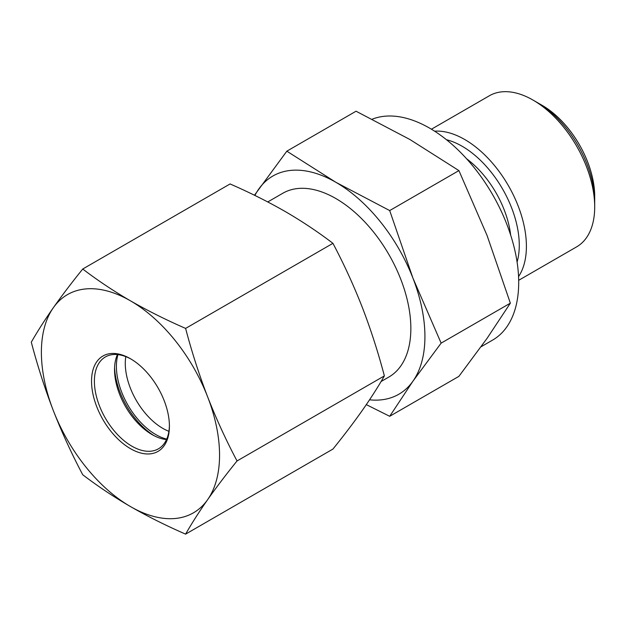 <?xml version="1.0" encoding="UTF-8"?>
<svg xmlns="http://www.w3.org/2000/svg" width="626" height="626" viewBox="0 0 626 626"><rect width="100%" height="100%" fill="white"/><g stroke="black" fill="none" stroke-linecap="round" stroke-linejoin="round"><path stroke-width="0.94" d="M169.403 425.351A53.046 30.627 60 0 1 158.425 448.819A53.046 30.627 60 0 1 117.547 434.608A53.046 30.627 60 0 1 94.393 381.226A53.046 30.627 60 0 1 105.379 356.945A53.046 30.627 60 0 1 131.194 359.167M117.438 354.566A53.046 30.627 -120 0 0 114.535 369.598A53.046 30.627 -120 0 0 152.04 434.569A53.046 30.627 -120 0 0 166.508 439.569M169.411 426.189L169.411 426.189A55.065 31.793 60 0 1 130.474 448.67A55.065 31.793 60 0 1 91.537 381.226A55.065 31.793 60 0 1 130.474 358.745A55.065 31.793 60 0 1 169.411 426.189M207.621 499.681A125.983 72.741 -120 0 0 207.621 396.814A125.983 72.741 -120 0 0 130.474 300.84A125.983 72.741 -120 0 0 53.327 307.734A125.983 72.741 -120 0 0 41.386 352.274A125.983 72.741 -120 0 0 53.327 410.601A125.983 72.741 -120 0 0 130.474 506.575A125.983 72.741 -120 0 0 207.621 499.681C216.236 487.482 226.041 474.571 237.035 460.963C226.002 440.117 216.197 418.739 207.621 396.814C199.138 374.739 191.799 351.937 185.601 328.407L332.938 243.334C343.964 264.18 353.768 285.566 362.344 307.483C370.835 329.566 378.174 352.368 384.372 375.897C378.143 386.782 370.803 398.269 362.344 410.351C353.729 422.558 343.932 435.461 332.938 449.069L185.601 534.135C191.822 523.25 199.162 511.763 207.621 499.681M237.035 460.963L384.372 375.897M185.601 328.407C165.945 319.831 147.572 310.645 130.474 300.84C113.439 290.933 97.523 280.323 82.734 269.016C71.708 282.67 61.904 295.582 53.327 307.734C44.837 319.863 37.497 331.342 31.3 342.187C37.521 365.803 44.869 388.613 53.327 410.601C61.943 432.597 71.74 453.983 82.734 474.751C97.586 486.097 113.494 496.7 130.474 506.575C147.642 516.411 166.015 525.597 185.601 534.135M82.734 269.016L230.071 183.95C249.727 192.526 268.1 201.713 285.198 211.51C302.233 221.424 318.149 232.035 332.938 243.334M267.764 201.94L282.788 193.262A106.091 61.254 60 0 1 364.543 221.69A106.091 61.254 60 0 1 410.852 328.454A106.091 61.254 60 0 1 388.879 377.024L381.062 381.531M369.551 399.818A125.983 72.741 -120 0 0 412.988 381.117A125.983 72.741 -120 0 0 412.988 278.249A125.983 72.741 -120 0 0 335.833 182.276A125.983 72.741 -120 0 0 258.687 189.169A125.983 72.741 -120 0 0 254.892 195.445M441.134 343.126L412.988 278.249L389.701 210.571L458.921 170.601L487.067 235.478L510.354 303.164L487.067 338.345L458.921 376.336L389.701 416.298L412.988 381.117L441.134 343.126L510.354 303.164M366.312 404.631L389.701 416.298M372.212 119.198A125.983 72.741 60 0 1 467.176 159.419A125.983 72.741 60 0 1 518.696 282.436A125.983 72.741 60 0 1 492.599 340.106L481.065 346.765M466.581 158.761A73.602 42.498 60 0 1 510.659 235.102M518.555 276.59A87.241 50.37 -120 0 0 526.403 246.347A87.241 50.37 -120 0 0 434.6 131.178M431.431 129.214L489.391 95.755A87.241 50.37 60 0 1 533.016 100.074A87.241 50.37 60 0 1 594.7 206.916A87.241 50.37 60 0 1 576.632 246.855L518.672 280.315M533.016 100.074L542.139 105.34A74.337 42.92 60 0 1 594.7 196.384L594.7 206.916M168.91 431.314A53.046 30.627 60 0 1 125.278 363.393A53.046 30.627 60 0 1 125.787 356.617M166.719 439.092A55.698 32.161 60 0 1 116.405 366.351A55.698 32.161 60 0 1 117.954 354.621M153.871 435.571A58.351 33.687 60 0 1 114.574 367.509M389.701 210.571L335.833 182.276L286.833 151.179L356.053 111.217L409.913 139.504L458.921 170.601M286.833 151.179L254.461 195.234M517.084 262.051A80.84 46.676 -120 0 0 519.267 245.243A80.84 46.676 -120 0 0 446.463 139.723M535.316 101.451A80.84 46.676 60 0 1 594.7 201.697"/></g></svg>
